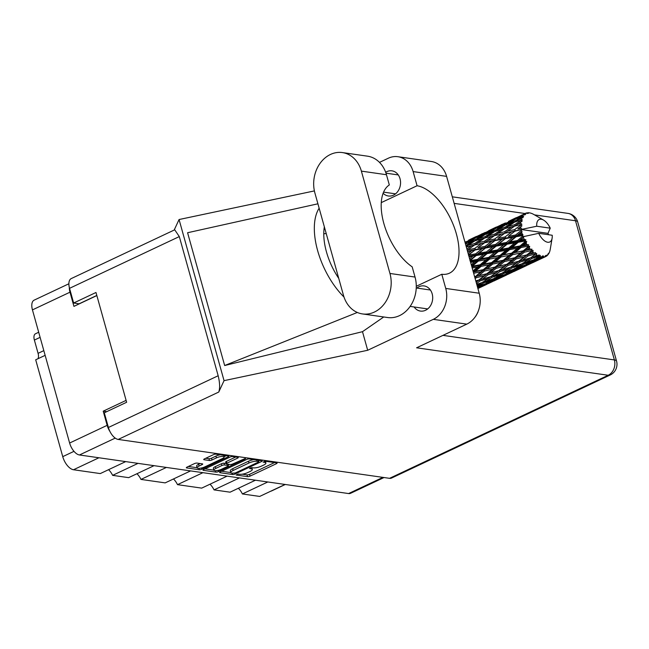 <?xml version="1.0" encoding="UTF-8"?>
<svg xmlns="http://www.w3.org/2000/svg" width="649" height="649" viewBox="0 0 649 649"><rect width="100%" height="100%" fill="white"/><g stroke="black" fill="none" stroke-linecap="round" stroke-linejoin="round"><path stroke-width="0.97" d="M222.153 458.705A5.022 1.371 164.4 0 0 224.116 456.945A5.022 1.371 164.4 0 0 223.199 456.45A5.022 1.371 164.4 0 0 216.425 457.886L212.004 459.971A1.874 0.511 164.4 0 1 209.465 460.506L204.062 459.735A1.874 0.511 164.4 0 1 203.721 459.549A1.874 0.511 164.4 0 1 204.451 458.892L213.375 454.681A1.874 0.511 164.4 0 1 215.906 454.146L228.537 455.963A1.874 0.511 164.4 0 1 228.878 456.142A1.874 0.511 164.4 0 1 228.148 456.799L201.831 469.211A1.874 0.511 164.4 0 1 199.3 469.746L186.669 467.929A1.874 0.511 164.4 0 1 186.32 467.751A1.874 0.511 164.4 0 1 187.058 467.093L194.44 463.613A1.874 0.511 164.4 0 1 196.972 463.078L202.374 463.848A1.874 0.511 164.4 0 1 202.723 464.035A1.874 0.511 164.4 0 1 201.985 464.692L199.097 466.055A5.022 1.371 164.4 0 0 197.126 467.815A5.022 1.371 164.4 0 0 199.933 468.27A5.022 1.371 164.4 0 0 204.824 466.874L222.153 458.705M245.5 458.389L232.618 464.003A1.874 0.511 164.4 0 1 230.087 464.538L226.501 464.027A1.874 0.511 164.4 0 1 226.152 463.84A1.874 0.511 164.4 0 1 226.89 463.183L237.566 458.153A1.874 0.511 164.4 0 0 238.297 457.496A1.874 0.511 164.4 0 0 237.956 457.31L232.553 456.539A1.874 0.511 164.4 0 0 230.014 457.074L203.705 469.478A1.874 0.511 164.4 0 0 202.967 470.136A1.874 0.511 164.4 0 0 203.307 470.322L215.939 472.131A1.874 0.511 164.4 0 0 218.478 471.596L245.225 458.981L245.5 458.389M246.661 459.46L220.344 471.864A1.874 0.511 164.4 0 0 219.613 472.521A1.874 0.511 164.4 0 0 219.954 472.707L232.585 474.516A1.874 0.511 164.4 0 0 235.116 473.981L261.433 461.577A1.874 0.511 164.4 0 0 262.172 460.92A1.874 0.511 164.4 0 0 261.831 460.733L249.192 458.924A1.874 0.511 164.4 0 0 246.661 459.46M384.021 477.534L350.59 493.297A11.852 6.011 -115.2 0 1 348.602 493.556L79.454 454.973A11.852 6.011 -115.2 0 1 69.621 443.032L32.45 309.889A11.852 6.011 -115.2 0 1 34.162 300.138L68.883 283.775M239.668 474.273L238.191 474.062L236.147 475.027L247.52 476.658A1.874 0.511 164.4 0 0 250.052 476.123L276.369 463.719A1.874 0.511 164.4 0 0 277.107 463.053A1.874 0.511 164.4 0 0 276.758 462.875L265.384 461.244L263.096 462.08L264.808 462.421A6.003 1.639 164.4 0 1 265.912 463.005A6.003 1.639 164.4 0 1 263.559 465.114L261.369 466.144A6.003 1.639 164.4 0 1 253.264 467.864L251.788 467.653L249.5 468.489L251.212 468.829A6.003 1.639 164.4 0 1 252.315 469.422A6.003 1.639 164.4 0 1 249.962 471.523L247.772 472.553A6.003 1.639 164.4 0 1 239.668 474.273M166.387 467.434L140.971 479.416L165.171 482.88L190.579 470.906M138.034 463.37L112.618 475.352L128.64 477.648L154.048 465.666M267.81 481.972L242.393 493.954L259.673 496.428L285.089 484.454M239.457 477.907L214.04 489.89L230.062 492.185L255.471 480.203M202.918 472.675L177.51 484.649L201.701 488.121L227.118 476.139M106.679 411.669L103.207 411.174L107.158 425.338A11.852 6.011 64.8 0 0 110.005 431.601M103.207 411.174L126.109 400.376M69.321 287.475A11.852 6.011 64.8 0 0 69.987 292.196L73.937 306.36L96.847 295.563M79.048 303.797L78.424 304.243M78.391 304.105A14.335 7.277 -115.2 0 1 78.269 303.683M98.924 457.772L73.515 469.746L100.279 473.583L125.695 461.601M45.146 355.344L35.695 359.797L62.742 456.645L73.994 451.339M40.116 337.35L34.373 340.06L38.08 353.34L43.824 350.63M136.939 473.738A11.463 5.817 -115.2 0 1 140.971 479.416M108.578 469.673A11.463 5.817 -115.2 0 1 112.618 475.352M73.515 469.746A12.996 6.595 -115.2 0 1 62.742 456.645M37.926 358.751A7.642 3.878 64.8 0 0 38.08 353.34M34.373 340.06A7.642 3.878 -115.2 0 1 35.476 333.773L38.697 332.256M285.3 484.479L271.517 490.977A7.642 3.878 -115.2 0 1 270.852 491.163M238.361 488.275A11.463 5.817 -115.2 0 1 242.393 493.954M210 484.211A11.463 5.817 -115.2 0 1 214.04 489.89M173.47 478.97A11.463 5.817 -115.2 0 1 177.51 484.649M242.207 474.192L247.026 474.881A1.874 0.511 164.4 0 0 249.557 474.346L274.568 462.559M258.635 460.895L259.641 460.417M221.65 471.247L230.801 472.561A6.003 1.639 164.4 0 0 231.904 473.162L235.23 473.007L258.326 462.12L258.846 461.658L257.053 461.309A6.003 1.639 164.4 0 0 248.948 463.021L233.153 470.46A6.003 1.639 164.4 0 0 230.801 472.569L230.306 470.801A6.003 1.639 164.4 0 1 232.667 468.692L248.453 461.252L248.948 463.021M254.01 459.614A6.003 1.639 164.4 0 0 248.453 461.252M213.837 470.127L205.003 468.862M235.765 456.993L226.396 461.415A1.874 0.511 164.4 0 0 225.657 462.072L226.152 463.84M229.397 464.441L228.197 465.009M215.817 468.408A5.022 1.371 164.4 0 0 213.846 470.16A5.022 1.371 164.4 0 0 216.652 470.622A5.022 1.371 164.4 0 0 221.544 469.227L227.645 466.347A1.874 0.511 164.4 0 0 228.383 465.69A1.874 0.511 164.4 0 0 228.042 465.503L224.457 464.992A1.874 0.511 164.4 0 0 221.917 465.528L215.817 468.408L215.322 466.631A5.022 1.371 164.4 0 0 213.351 468.391L213.846 470.16M215.322 466.631L221.431 463.759A1.874 0.511 164.4 0 1 223.962 463.224L226.063 463.524M197.126 467.815L196.631 466.039A5.022 1.371 164.4 0 1 198.602 464.278L200.192 463.532M220.327 454.787A5.022 1.371 164.4 0 0 215.93 456.117L216.425 457.886M205.757 458.275L208.97 458.738A1.874 0.511 164.4 0 0 211.509 458.202L215.93 456.117M224.059 456.726L226.347 455.647M188.356 466.477L197.109 467.726M362.491 313.929L387.575 317.523A29.813 24.362 -81.8 0 0 399.516 315.633A29.813 24.362 -81.8 0 0 415.036 277.058L412.18 266.836A47.775 24.248 64.8 0 1 383.843 223.467A47.775 24.248 64.8 0 1 389.319 184.949L386.463 174.727A29.813 24.362 -81.8 0 0 367.456 156.166L342.372 152.572A29.813 24.362 -81.8 0 0 314.911 193.037L343.483 295.368A29.813 24.362 -81.8 0 0 362.491 313.929A29.813 24.362 -81.8 0 0 374.432 312.039A29.813 24.362 -81.8 0 0 389.952 273.464L361.379 171.125A29.813 24.362 -81.8 0 0 342.372 152.572M478.467 310.595A19.113 15.617 98.2 0 1 474.89 317.312M414.127 306.985A12.712 10.384 -81.8 0 0 420.463 311.074A12.712 10.384 -81.8 0 0 425.549 310.271A12.712 10.384 -81.8 0 0 432.672 296.853A12.712 10.384 -81.8 0 0 424.065 285.917A12.712 10.384 -81.8 0 0 418.978 286.72A12.712 10.384 -81.8 0 0 416.845 288.067M383.113 193.256A12.712 10.384 -81.8 0 0 388.329 195.99A12.712 10.384 -81.8 0 0 393.416 195.187A12.712 10.384 -81.8 0 0 400.538 181.769A12.712 10.384 -81.8 0 0 391.931 170.833A12.712 10.384 -81.8 0 0 386.845 171.636A12.712 10.384 -81.8 0 0 385.676 172.285M397.894 156.709L431.366 161.504A23.891 19.519 98.2 0 1 446.601 176.374L413.121 171.579A23.891 19.519 -81.8 0 0 397.894 156.709A23.891 19.519 -81.8 0 0 388.321 158.218L379.495 162.38M389.554 478.329L608.202 375.26A11.852 6.011 -115.2 0 0 610.19 375L391.542 478.07A11.852 6.011 -115.2 0 1 389.554 478.329L118.223 439.438A11.852 6.011 -115.2 0 1 108.399 427.488L218.169 375.747C219.857 382.707 220.06 388.134 218.762 392.045L224.051 380.655L367.683 350.273L433.305 319.34A23.891 19.519 -81.8 0 0 445.741 288.432L479.222 293.226L446.601 176.374M479.222 293.226A23.891 19.519 98.2 0 1 466.785 324.135L416.593 347.799L608.202 375.26A11.852 9.678 98.2 0 0 614.376 359.927L575.517 220.765L534.541 214.892M445.741 288.432L441.791 274.259L416.285 286.282M383.746 316.972L362.491 331.68L367.683 350.273M317.921 203.802L187.585 232.731L224.659 365.525L362.491 331.68M224.051 380.655L179.067 219.532L314.392 190.911M381.263 202.626L417.072 185.744L413.121 171.579M218.169 375.747L179.311 236.585L69.54 288.326L73.645 303.018L79.097 303.805L96.815 295.449M69.54 288.326A11.852 6.011 -115.2 0 1 71.252 278.575L174.719 229.803L179.311 236.585M108.399 427.488L104.294 412.796L126.636 402.266L95.987 292.488L73.645 303.018M174.175 230.062L179.067 219.532M441.791 274.259A47.775 24.248 64.8 0 0 449.473 273.172A47.775 24.248 64.8 0 0 454.13 226.963A47.775 24.248 64.8 0 0 417.072 185.744M326.236 233.583L323.778 233.729M319.146 208.199A59.246 30.065 64.8 0 0 344.002 297.055M338.729 278.356A47.775 24.248 -115.2 0 1 324.346 226.834M357.331 312.461L224.659 365.525M518.989 234.378L521.691 232.188A23.891 12.12 64.8 0 0 521.91 233.007A23.891 12.12 64.8 0 0 522.145 233.818L518.989 234.378L516.417 235.928L473.218 271.704M499.032 243.789L505.409 238.645L512.767 237.315L506.48 242.466L499.032 243.789L496.469 245.33L471.563 265.782M479.076 253.191L485.452 248.056L492.802 246.725L486.515 251.877L479.076 253.191L469.949 260.022M469.057 256.817L472.837 256.136L469.608 258.773M525.357 213.351A23.891 12.12 64.8 0 0 525.049 213.505L525.357 213.351A23.891 12.12 64.8 0 1 525.86 213.14L527.54 213.489L526.785 212.88A23.891 12.12 64.8 0 1 527.045 212.831L528.481 213.318L528.035 212.742A23.891 12.12 64.8 0 1 529.008 212.783L530.079 212.961A23.891 12.12 64.8 0 1 530.371 213.026L531.49 213.375A23.891 12.12 64.8 0 1 532.561 213.821L533.721 214.421M524.246 214.024A23.891 12.12 64.8 0 0 524.043 214.178L511.25 220.181L524.246 214.024L525.731 214.3L525.049 213.505M523.329 214.86A23.891 12.12 64.8 0 0 522.721 215.614L520.092 216.604L523.329 214.86L524.976 214.892L524.043 214.178M522.161 216.531A23.891 12.12 64.8 0 0 522.023 216.79L515.541 220.66L509.197 222.737L516.669 218.486L522.161 216.531L523.638 216.563L522.721 215.614M521.561 217.853A23.891 12.12 64.8 0 0 521.204 218.94L518.454 219.76L523.126 217.545L522.023 216.79M520.912 220.198A23.891 12.12 64.8 0 0 520.847 220.546L514.641 224.716L507.989 226.444L515.16 221.82L522.34 219.962L521.204 218.94M520.668 221.917A23.891 12.12 64.8 0 0 520.587 223.272L517.699 223.962L522.104 221.26L520.847 220.546M520.579 224.789A23.891 12.12 64.8 0 0 520.595 225.203L514.673 229.592L507.696 231.068L514.552 226.16L521.918 224.278L520.587 223.272M520.717 226.793A23.891 12.12 64.8 0 0 520.904 228.334L517.878 228.935L521.974 225.82L520.595 225.203M522.356 229.219L536.739 226.233A12.42 6.303 64.8 0 1 543.554 220.084A12.42 6.303 64.8 0 1 550.23 228.172L548.007 233.348L521.52 229.551L522.356 229.219L520.904 228.334M548.494 234.719A23.891 12.12 64.8 0 0 548.007 233.348M521.196 230.022A23.891 12.12 64.8 0 0 521.285 230.468L515.639 234.979L508.345 236.325L514.876 231.231L521.52 229.551M521.691 232.188L522.039 231.474L521.285 230.468M522.705 235.563A23.891 12.12 64.8 0 0 522.875 236.025L517.48 240.552L509.895 241.866L516.125 236.715L522.705 235.563L522.94 234.703L522.145 233.818M538.719 233.316A12.42 6.303 64.8 0 0 546.572 241.963A12.42 6.303 64.8 0 0 552.112 238.24A12.42 6.303 64.8 0 0 552.21 235.254L538.719 233.316L523.5 236.634L522.875 236.025M487.87 283.783L492.672 281.528M477.891 288.448L486.588 284.44L477.915 288.529M523.532 237.761A23.891 12.12 64.8 0 0 524.222 239.376L520.952 239.943L524.335 236.301M525.025 241.063A23.891 12.12 64.8 0 0 525.252 241.509L520.076 245.947L512.248 247.366L518.218 242.272L525.025 241.063L525.893 239.854L524.222 239.376M526.136 243.156A23.891 12.12 64.8 0 0 527.012 244.649L523.646 245.281L526.136 243.156L526.72 241.501L525.252 241.509M528.01 246.182A23.891 12.12 64.8 0 0 528.278 246.579L523.256 250.83L515.249 252.461L521.009 247.545L528.01 246.182L528.684 244.827L527.012 244.649M529.324 248.032A23.891 12.12 64.8 0 0 530.347 249.313L526.907 250.06L529.324 248.032L529.689 246.304L528.278 246.579M531.458 250.603A23.891 12.12 64.8 0 0 531.758 250.928L526.842 254.895L518.721 256.842L524.343 252.201L531.458 250.603L531.953 249.167L530.347 249.313M532.91 252.088A23.891 12.12 64.8 0 0 533.997 253.078L530.533 253.97L532.91 252.088L533.072 250.376L531.758 250.928M535.174 254.035A23.891 12.12 64.8 0 0 535.482 254.27L530.582 257.888L522.437 260.225L528.002 255.957L535.174 254.035L535.498 252.583L533.997 253.078M536.658 255.065A23.891 12.12 64.8 0 0 537.745 255.706L534.281 256.777L536.658 255.065L536.658 253.451L535.482 254.27M538.905 256.266A23.891 12.12 64.8 0 0 539.205 256.396L534.265 259.616L526.161 262.407L531.75 258.57L538.905 256.266L539.092 254.87L537.745 255.706M540.333 256.785A23.891 12.12 64.8 0 0 541.363 257.028L537.932 258.302L540.333 256.785L540.219 255.341L539.205 256.396M542.426 257.158A23.891 12.12 64.8 0 0 542.702 257.174L537.64 259.981L529.665 263.243L535.36 259.884L542.426 257.158L542.507 255.893L541.363 257.028M543.708 257.134A23.891 12.12 64.8 0 0 544.608 256.963L541.242 258.44L543.708 257.134L543.529 255.933L542.702 257.174M545.509 256.663A23.891 12.12 64.8 0 0 545.728 256.566L532.732 262.691L545.509 256.663L545.533 255.568L544.608 256.963M545.728 256.566A23.891 12.12 64.8 0 0 545.744 256.558L546.393 255.187L546.572 256.079A23.891 12.12 64.8 0 0 547.285 255.519L547.975 253.929L547.975 254.797A23.891 12.12 64.8 0 0 548.145 254.586L548.616 253.142L548.738 253.702A23.891 12.12 64.8 0 0 549.224 252.777L549.654 251.682A23.891 12.12 64.8 0 0 549.76 251.374L550.076 250.149A23.891 12.12 64.8 0 0 550.23 249.37L552.112 238.24M478.727 288.026L477.907 287.247M507.843 274.373L512.629 272.118M493.605 281.131L506.544 275.03L493.605 281.131M489.265 283.151L481.371 286.663L487.148 283.532L495.09 280.19L489.265 283.151M477.575 287.312L483.521 285L477.761 288.205M484.625 284.059L483.521 285M480.26 286.842L481.371 286.663M487.148 283.532L486.361 282.639M495.755 279.622L495.09 280.19M498.683 278.616L497.872 277.837M547.488 255.057L547.975 254.797M527.783 264.97L532.594 262.707M513.562 271.728L526.493 265.628L513.562 271.728M509.214 273.748L501.336 277.253L507.104 274.129L515.055 270.779L509.214 273.748M497.726 278.794L489.752 282.064L495.447 278.697L503.478 275.59L497.726 278.794M486.117 283.491L478.053 286.525L483.7 282.915L491.78 280.052L486.117 283.491M476.974 285.162L480.017 284.165L477.21 286.014M481.956 282.631L480.017 284.165M477.38 286.631L478.053 286.525M483.7 282.915L482.994 281.836L486.239 281.228L491.837 277.391L499.973 274.754L494.351 278.437L486.239 281.228M493.313 278.802L491.78 280.052M488.048 282.339L489.752 282.064M495.447 278.697L494.684 277.707M504.581 274.657L503.478 275.59M500.225 277.423L501.336 277.253M507.104 274.129L506.309 273.237M515.72 270.211L515.055 270.779M545.809 256.412L546.572 256.079M529.17 264.338L521.293 267.842L527.061 264.719L535.019 261.377L529.17 264.338M517.691 269.384L509.7 272.653L515.411 269.286L523.427 266.187L517.691 269.384M506.066 274.089L498.018 277.115L503.648 273.513L511.745 270.641L506.066 274.089M476.504 283.491L479.992 280.936L488.137 278.535L482.556 282.437L476.731 284.286M479.992 280.936L479.408 279.743L476.131 282.145M475.149 278.624L476.261 277.723L484.381 275.728L476.285 281.982M490.49 276.758L488.137 278.535M491.837 277.391L491.188 276.247L494.376 275.59L499.941 271.533L508.094 269.124L502.504 273.034L494.376 275.59M501.904 273.229L499.973 274.754M495.82 277.488L498.018 277.115M503.648 273.513L502.943 272.434L506.196 271.817L511.801 267.98L519.922 265.352L514.308 269.027L506.196 271.817M513.278 269.392L511.745 270.641M507.997 272.937L509.7 272.653M515.411 269.286L514.649 268.297M524.538 265.254L523.427 266.187M520.182 268.021L521.293 267.842M527.061 264.719L526.266 263.827M535.676 260.801L535.019 261.377M538.605 259.803L537.786 259.024M526.023 264.678L517.975 267.704L523.605 264.102L531.709 261.231L526.023 264.678M490.668 276.701L482.515 279.046L488.089 274.77L496.242 272.572L490.668 276.701M478.816 280.06L475.774 280.871M476.261 277.723L475.847 276.49L474.784 277.334M473.656 273.294L480.763 271.809L474.744 277.188M488.089 274.77L487.586 273.553L479.408 279.743L482.515 279.046M486.92 273.716L478.8 275.663L484.43 271.014L492.526 269.189L484.381 275.728M499.941 271.533L499.357 270.341L493.694 274.478M498.765 270.657L490.62 272.783L496.209 268.321L504.346 266.317L496.242 272.572M510.455 267.347L508.094 269.124M511.801 267.98L511.152 266.836L514.332 266.187L519.898 262.123L528.059 259.714L522.469 263.624L514.332 266.187M521.861 263.818L519.922 265.352M515.777 268.078L517.975 267.704M523.605 264.102L522.899 263.023L526.161 262.407M533.235 259.981L531.709 261.231M527.962 263.526L529.665 263.243M535.36 259.884L534.606 258.886M540.13 258.618L541.242 258.44M510.633 267.291L502.472 269.635L508.045 265.36L516.19 263.169L510.633 267.291M475.125 276.498L474.589 276.62M484.43 271.014L484.113 269.797L475.847 276.49L478.8 275.663M483.343 269.643L475.328 271.282L481.096 266.358L489.062 264.808L483.343 269.643L484.113 269.797L480.763 271.809M496.209 268.321L495.795 267.088L488.186 273.391M495.073 267.096L487.001 268.873L492.688 264.078L500.728 262.399L495.073 267.096L495.795 267.088L492.526 269.189M488.299 273.367L490.62 272.783M508.045 265.36L507.55 264.143L499.357 270.341L502.472 269.635M506.885 264.305L498.756 266.252L504.395 261.604L512.475 259.787L504.346 266.317M519.898 262.123L519.322 260.93L513.619 265.092M518.721 261.247L510.576 263.38L516.166 258.91L524.311 256.907L516.19 263.169M530.403 257.945L528.059 259.714M531.75 258.57L531.101 257.426L534.281 256.777M535.725 258.675L537.932 258.302M472.188 268.021L477.502 267.039L472.991 270.901M481.096 266.358L480.982 265.206L477.502 267.039M473.299 272.004L475.328 271.282M492.688 264.078L492.461 262.886L484.113 269.797L487.001 268.873M491.666 262.585L483.74 264.094L489.597 259.073L497.467 257.629L491.666 262.585L492.461 262.886L489.062 264.808M504.395 261.604L504.07 260.387L495.795 267.088L498.756 266.252M503.308 260.233L495.284 261.872L501.06 256.947L509.011 255.406L503.308 260.233L504.07 260.387L500.728 262.399M516.166 258.91L515.752 257.677L508.143 263.989M515.03 257.685L506.958 259.462L512.645 254.676L520.685 252.996L515.03 257.685L515.752 257.677L512.475 259.787M508.248 263.956L510.576 263.38M528.002 255.957L527.499 254.733L519.322 260.93L522.437 260.225M526.842 254.895L524.311 256.907M536.658 253.451L533.6 255.674M480.155 264.76L472.326 266.179L478.297 261.085L486.052 259.714L480.155 264.76L480.982 265.206L483.74 264.094M470.622 262.423L474.8 261.701L471.263 264.711M478.297 261.085L478.386 260.087L474.8 261.701M471.75 266.447L472.326 266.179M489.597 259.073L489.581 257.994L486.052 259.714M501.06 256.947L500.947 255.795L492.461 262.886L495.284 261.872M500.119 255.349L492.283 256.777L498.262 251.674L506.009 250.303L500.119 255.349L500.947 255.795L497.467 257.629M512.645 254.676L512.426 253.475L504.07 260.387L506.958 259.462M511.623 253.175L503.697 254.692L509.554 249.67L517.423 248.218L511.623 253.175L512.426 253.475L509.011 255.406M524.343 252.201L524.027 250.976L515.752 257.677L518.721 256.842M523.256 250.83L524.027 250.976L520.685 252.996M533.072 250.376L528.083 254.586M528.189 254.554L530.533 253.97M488.754 257.402L481.047 258.756L487.131 253.621L494.765 252.291L488.754 257.402L489.581 257.994L492.283 256.777M477.567 259.365L469.973 260.687L476.212 255.536L483.708 254.213L477.567 259.365L478.386 260.087L481.047 258.756M476.212 255.536L476.504 254.741L472.837 256.136M487.131 253.621L487.326 252.712L483.708 254.213M498.262 251.674L498.351 250.676L494.765 252.291M509.554 249.67L509.538 248.583L500.947 255.795L503.697 254.692M508.711 247.999L500.996 249.354L507.096 244.211L514.73 242.88L508.711 247.999L509.538 248.583L506.009 250.303M521.009 247.545L520.896 246.393L512.426 253.475L515.249 252.461M520.076 245.947L520.896 246.393L517.423 248.218M529.689 246.304L524.027 250.976L526.907 250.06M497.523 249.954L489.93 251.285L496.177 246.125L503.656 244.811L497.523 249.954L498.351 250.676L500.996 249.354M475.725 253.8L468.424 255.138L474.963 250.052L482.158 248.664L475.725 253.8L476.504 254.741L468.886 256.209M467.588 251.536L471.726 250.692L468.124 253.459M474.963 250.052L468.489 254.781M474.76 248.405L467.775 249.889L474.63 244.973L481.509 243.416L474.76 248.405L475.441 249.516L471.726 250.692M485.452 248.056L476.504 254.741L487.326 252.712L489.93 251.285M485.103 246.352L477.972 247.748L484.657 242.734L491.691 241.282L485.103 246.352L485.841 247.391L482.158 248.664M486.515 251.877L487.326 252.712L509.538 248.583L512.248 247.366M496.177 246.125L496.469 245.33L492.802 246.725M507.096 244.211L507.283 243.31L503.656 244.811M518.218 242.272L518.308 241.266L509.538 248.583L520.896 246.393L523.646 245.281M517.48 240.552L518.308 241.266L514.73 242.88M526.72 241.501L520.896 246.393L528.684 244.827M495.69 244.389L488.381 245.736L494.927 240.641L502.107 239.262L495.69 244.389L496.469 245.33L485.841 247.391L488.381 245.736M466.323 247.018L471.547 245.711L466.874 248.997M474.63 244.973L471.547 245.711M467.239 250.295L467.775 249.889M483.959 243.253L477.972 247.748M484.657 242.734L481.509 243.416M494.927 240.641L485.841 247.391L467.499 251.244M494.725 238.994L487.732 240.479L494.595 235.563L501.458 234.013L494.725 238.994L495.406 240.106L491.691 241.282M505.409 238.645L496.469 245.33L507.283 243.31L509.895 241.866M505.06 236.942L497.929 238.345L504.614 233.332L511.655 231.871L505.06 236.942L505.798 237.98L502.107 239.262M506.48 242.466L507.283 243.31L518.308 241.266L520.952 239.943M516.125 236.715L516.417 235.928L512.767 237.315M524.254 236.35L518.308 241.266L525.893 239.854M484.6 241.177L477.786 242.775L484.795 237.996L491.512 236.301L484.6 241.177L485.217 242.353L487.732 240.479M474.727 243.529L468.067 245.265L475.246 240.633L481.793 238.791L474.727 243.529L475.263 244.738L477.786 242.775M465.43 243.821L472.302 241.509L465.909 245.549M474.654 241.006L472.302 241.509M466.25 246.75L468.067 245.265M484.592 238.134L481.793 238.791M494.595 235.563L491.512 236.301M503.949 233.827L497.929 238.345M504.614 233.332L501.458 234.013M514.876 231.231L508.345 236.325M514.673 229.592L515.355 230.703L511.655 231.871M515.639 234.979L516.417 235.928L495.406 240.106L469.811 246.141M522.039 231.474L516.417 235.928L522.94 234.703M504.557 231.774L497.742 233.364L504.76 228.586L511.469 226.89L504.557 231.774L505.173 232.942L507.696 231.068M494.684 234.119L488.024 235.855L495.211 231.222L501.75 229.389L494.684 234.119L495.228 235.327L497.742 233.364M485.03 236.682L478.54 238.572L485.866 234.127L492.266 232.099L485.03 236.682L485.493 237.907L488.024 235.855M475.62 239.473L469.276 241.558L476.755 237.299L483.002 235.084L475.62 239.473L475.993 240.706L478.54 238.572M464.992 242.272L473.948 238.353L465.195 242.977M465.885 241.801L465.106 241.931M466.436 242.539L466.704 243.748M475.295 238.11L473.948 238.353M467.637 242.969L469.276 241.558M484.868 234.719L483.002 235.084M494.619 231.596L492.266 232.099M504.549 228.724L501.75 229.389M514.552 226.16L511.469 226.89M550.23 228.172L536.739 226.233M521.974 225.82L517.878 228.935M504.995 227.272L498.497 229.162L505.831 224.716L512.231 222.696L504.995 227.272L505.449 228.497L507.989 226.444M495.585 230.062L489.232 232.147L496.72 227.888L502.959 225.682L495.585 230.062L495.95 231.295L498.497 229.162M486.385 233.137L480.187 235.417L487.797 231.377L493.913 228.943L486.385 233.137L486.653 234.346M477.396 236.496L471.328 238.994L485.063 232.52L477.396 236.496L477.567 237.672M468.61 240.179L475.587 236.804L468.627 240.454M476.52 236.414L475.587 236.804M470.566 239.676L471.328 238.994M485.841 232.391L485.063 232.52M478.946 236.504L480.187 235.417M495.26 228.699L493.913 228.943M487.586 233.567L489.232 232.147M504.825 225.317L502.959 225.682M514.576 222.193L512.231 222.696M514.641 224.716L515.176 225.925L517.699 223.962M506.342 223.727L500.144 226.006L513.87 219.532L506.342 223.727L506.609 224.943M497.361 227.085L491.285 229.592L505.011 223.118L497.361 227.085L497.532 228.261M488.559 230.776L495.552 227.393L488.575 231.052M496.485 227.004L495.552 227.393M482.442 233.648L481.339 234.151M490.514 230.273L491.285 229.592M505.79 222.988L505.011 223.118M498.911 227.093L500.144 226.006M515.225 219.297L513.87 219.532M507.55 224.156L509.197 222.737M515.541 220.66L515.906 221.893L518.454 219.76M508.516 221.366L515.517 217.983L508.532 221.642M516.45 217.593L515.517 217.983M502.399 224.246L501.288 224.749M510.479 220.863L511.25 220.181M517.318 217.683L517.48 218.859M518.859 217.691L520.092 216.604M526.785 212.88L526.088 213.18M522.348 214.843L521.236 215.338M528.035 212.742L527.564 213.002M521.918 224.278L509.741 227.32M522.275 229.267L489.784 236.723M531.953 249.167L470.387 261.563M527.499 254.733L504.07 260.387L471.896 266.966M507.55 264.143L473.332 272.118M487.586 273.553L474.63 276.782M348.602 493.556L382.926 477.38M115.23 438.107L79.454 454.973M69.621 443.032L107.158 425.338M69.987 292.196L32.45 309.889M250.912 467.726L251.212 468.829M264.508 461.317L264.808 462.421M276.109 462.778L276.369 463.719M249.557 474.346L250.052 476.123M247.026 474.881L247.52 476.658M261.174 460.636L261.433 461.577M234.889 473.145L235.116 473.981M232.22 473.202L232.585 474.516M219.808 472.18L219.954 472.707M258.237 460.214L258.602 461.528M256.688 459.995L257.053 461.309M232.667 468.692L233.153 470.46M215.541 470.703L215.939 472.131M203.161 469.795L203.307 470.322M237.307 457.221L237.566 458.153M226.396 461.415L226.89 463.183M245.062 458.397L245.225 458.981M218.129 470.363L218.478 471.596M227.677 464.197L228.042 465.503M223.962 463.224L224.457 464.992M221.431 463.759L221.917 465.528M201.725 463.759L201.985 464.692M198.602 464.278L199.097 466.055M211.509 458.202L212.004 459.971M208.97 458.738L209.465 460.506M203.916 459.208L204.062 459.735M227.88 455.866L228.148 456.799M201.49 467.994L201.831 469.211M198.91 468.351L199.3 469.746M186.523 467.41L186.669 467.929M524.984 213.521L454.138 203.372M442.967 335.363L614.376 359.927A11.852 3.237 164.4 0 1 616.55 361.095L577.691 221.934A11.852 3.237 164.4 0 0 575.517 220.765A11.852 9.678 98.2 0 0 567.964 213.391L452.304 196.817M466.785 324.135L433.305 319.34M218.762 392.045L118.223 439.438M323.997 229.413L324.946 228.967M386.463 174.727L361.379 171.125M415.036 277.058L389.952 273.464M223.645 455.257L224.116 456.945M251.828 467.653L252.315 469.422M265.425 461.244L265.912 463.005M258.448 460.246L258.846 461.658M227.977 464.238L228.383 465.69M416.244 287.986L430.392 290.014M385.985 173.169L398.267 174.93M383.567 192.128L395.549 193.84M410.127 306.409L427.683 308.924M577.691 221.934A11.852 11.852 0 0 0 567.964 213.391M610.19 375A11.852 11.852 0 0 0 616.55 361.095M543.554 220.084L533.77 214.454"/></g></svg>
